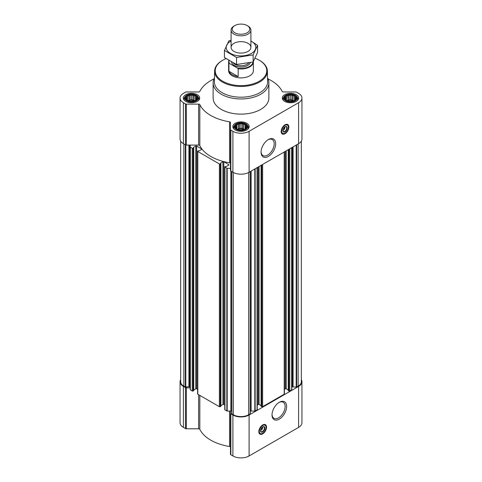 <?xml version="1.0" encoding="UTF-8"?>
<svg xmlns="http://www.w3.org/2000/svg" width="482" height="482" viewBox="0 0 482 482"><rect width="100%" height="100%" fill="white"/><g stroke="black" fill="none" stroke-linecap="round" stroke-linejoin="round"><path stroke-width="0.72" d="M267.986 139.792A9.26 5.344 -60 0 1 272.252 139.527A9.26 5.344 -60 0 1 273.674 146.95A9.26 5.344 -60 0 1 267.624 155.108A9.26 5.344 -60 0 1 262.991 155.566A9.26 5.344 -60 0 1 261.087 151.746M262.491 427.004A2.145 1.235 -60 0 1 262.576 427.245L261.642 427.787M197.036 99.033L195.553 100.515L194.077 101.021L190.029 101.371L187.462 100.515L185.986 99.033L186.383 98.455L185.986 97.322L187.07 96.972L187.462 95.84L188.944 95.894L190.029 94.984L191.511 95.496L192.993 94.984L194.077 95.894L195.553 95.84L195.951 96.972L197.036 97.322L196.638 98.455L197.036 99.033M195.758 95.587A6.007 3.47 180 0 1 193.065 101.395A6.007 3.47 180 0 1 185.709 97.147A6.007 3.47 180 0 1 195.758 95.587M296.014 99.033L294.538 100.515L293.056 101.021L289.007 101.371L286.447 100.515L284.964 99.033L285.362 98.455L284.964 97.322L286.049 96.972L286.447 95.84L287.923 95.894L289.007 94.984L290.489 95.496L291.972 94.984L293.056 95.894L294.538 95.84L294.93 96.972L296.014 97.322L295.617 98.455L296.014 99.033M294.737 95.587A6.007 3.47 180 0 1 292.044 101.395A6.007 3.47 180 0 1 284.687 97.147A6.007 3.47 180 0 1 294.737 95.587M246.525 127.603L245.043 129.086L243.567 129.592L239.518 129.941L236.957 129.086L235.475 127.603L235.873 127.031L235.475 125.892L236.56 125.549L236.957 124.416L238.433 124.464L239.518 123.561L241 124.067L242.482 123.561L243.567 124.464L245.043 124.416L245.44 125.549L246.525 125.892L246.127 127.031L246.525 127.603M245.248 124.163A6.007 3.47 180 0 1 242.554 129.965A6.007 3.47 180 0 1 235.198 125.718A6.007 3.47 180 0 1 245.248 124.163M284.826 126.856A2.145 1.235 -60 0 1 284.91 127.103L283.976 127.646M224.769 405.049L223.811 404.494L223.811 161.747L228.757 164.609A0.621 0.355 0 0 1 228.757 165.115L226.438 166.453L224.949 166.658A0.621 0.355 0 0 0 224.769 166.911L224.769 409.652A0.621 0.355 0 0 0 224.949 409.905L227.191 411.08L230.468 411.08L230.468 454.267A1.241 0.717 0 0 0 230.836 454.773L232.896 455.96A11.46 6.615 0 0 0 249.104 455.96L298.593 427.389A11.46 6.615 0 0 0 301.949 422.714L301.949 381.75A11.46 6.615 0 0 0 301.328 379.605M223.811 404.494A0.621 0.355 0 0 0 222.937 404.494L222.937 161.747L220.611 163.091M220.907 405.663L222.937 404.494M197.614 389.372L196.656 388.817L196.656 146.07L201.603 148.932A0.621 0.355 0 0 1 201.603 149.438L199.283 150.776L197.795 150.98A0.621 0.355 0 0 0 197.614 151.234L197.614 393.975A0.621 0.355 0 0 0 197.795 394.228L219.388 406.694A0.621 0.355 0 0 0 220.262 406.694L220.834 406.163M196.656 388.817A0.621 0.355 0 0 0 195.782 388.817L195.782 146.07L193.457 147.414M193.752 389.986L195.782 388.817M213.978 78.928A42.735 24.672 0 0 0 199.819 91.441A1.241 0.717 0 0 1 198.626 91.966L186.347 91.966A1.241 0.717 0 0 0 185.474 92.17L183.407 93.363A11.46 6.615 0 0 0 180.051 98.045L180.051 139.003A11.46 6.615 0 0 0 183.407 143.684L185.474 144.877A1.241 0.717 0 0 0 186.347 145.082L190.197 145.082L190.197 389.721L192.234 391.016A0.621 0.355 0 0 0 193.107 391.016L193.68 390.486M224.769 166.911A0.621 0.355 0 0 0 224.949 167.158L227.191 168.338L230.468 168.338M230.468 163.47A1.241 0.717 0 0 0 229.565 162.777A42.735 24.672 0 0 1 199.819 145.606A1.241 0.717 0 0 0 198.626 145.082L190.197 145.082M190.197 146.98L192.234 148.269A0.621 0.355 0 0 0 193.107 148.269L193.752 147.841L193.457 147.613M196.656 146.07A0.621 0.355 0 0 0 195.782 146.07M197.614 151.234A0.621 0.355 0 0 0 197.795 151.481L219.388 163.946A0.621 0.355 0 0 0 220.262 163.946L220.907 163.518L220.611 163.29M223.811 161.747A0.621 0.355 0 0 0 222.937 161.747M180.672 141.148L180.672 381.75A10.839 6.26 0 0 0 183.847 386.172L185.805 387.1L188.914 386.624L188.914 145.082M288.32 390.486L288.893 391.016A0.621 0.355 0 0 0 289.766 391.016L291.803 389.721L291.803 147.6M261.166 406.163L261.738 406.694A0.621 0.355 0 0 0 262.612 406.694L284.205 394.228A0.621 0.355 0 0 0 284.386 393.975L284.386 151.884M250.291 411.2A1.856 1.072 0 0 1 251.14 411.08L254.809 411.08L257.051 409.905A0.621 0.355 0 0 0 257.231 409.652L257.231 167.561M231.728 171.58L231.709 413.689L233.336 414.749A10.839 6.26 0 0 0 248.664 414.749L250.291 413.689L250.272 171.58M180.051 98.045A11.46 6.615 0 0 0 183.407 102.72L185.474 103.913A1.241 0.717 0 0 0 186.347 104.124L198.626 104.124A1.241 0.717 0 0 1 199.819 104.642A42.735 24.672 0 0 0 229.565 121.813A1.241 0.717 0 0 1 230.468 122.506L230.468 129.598A1.241 0.717 0 0 0 230.836 130.098L232.896 131.291A11.46 6.615 0 0 0 249.104 131.291L298.593 102.72A11.46 6.615 0 0 0 301.949 98.045A11.46 6.615 0 0 0 298.593 93.363L296.526 92.17A1.241 0.717 0 0 0 295.653 91.966L283.374 91.966A1.241 0.717 0 0 1 282.181 91.441A42.735 24.672 0 0 0 268.022 78.928M230.468 129.598L230.468 170.556A1.241 0.717 0 0 0 230.836 171.062L232.896 172.255A11.46 6.615 0 0 0 249.104 172.255L298.593 143.684A11.46 6.615 0 0 0 301.949 139.003L301.949 98.045M285.013 133.719A5.453 3.145 -60 0 1 282.289 133.99A5.453 3.145 -60 0 1 282.289 127.694A5.453 3.145 -60 0 1 287.742 124.549A5.453 3.145 -60 0 1 288.573 128.917A5.453 3.145 -60 0 1 285.013 133.719M268.372 156.409A10.321 5.959 -60 0 1 261.075 152.192A10.321 5.959 -60 0 1 268.372 139.557A10.321 5.959 -60 0 1 275.668 143.769A10.321 5.959 -60 0 1 268.372 156.409M296.273 94.707A8.176 4.718 180 0 1 298.665 98.045A8.176 4.718 180 0 1 290.489 102.762A8.176 4.718 180 0 1 282.313 98.045A8.176 4.718 180 0 1 287.362 93.683A8.176 4.718 180 0 1 296.273 94.707M197.289 94.707A8.176 4.718 180 0 1 199.687 98.045A8.176 4.718 180 0 1 191.511 102.762A8.176 4.718 180 0 1 183.335 98.045A8.176 4.718 180 0 1 188.384 93.683A8.176 4.718 180 0 1 197.289 94.707M246.784 123.278A8.176 4.718 180 0 1 249.176 126.615A8.176 4.718 180 0 1 241 131.333A8.176 4.718 180 0 1 232.824 126.615A8.176 4.718 180 0 1 237.873 122.253A8.176 4.718 180 0 1 246.784 123.278M267.528 77.939A27.872 16.093 180 0 1 268.872 82.868L268.872 98.045A27.872 16.093 180 0 1 241 114.132A27.872 16.093 180 0 1 213.128 98.045L213.128 82.868A27.872 16.093 180 0 1 214.472 77.939M291.803 387.606A1.856 1.072 0 0 1 292.345 386.847L296.195 387.1L298.153 386.172A10.839 6.26 0 0 0 301.328 381.75L301.328 141.148M190.197 387.606A1.856 1.072 0 0 0 189.655 386.847L188.914 386.624M231.709 411.2A1.856 1.072 0 0 0 230.86 411.08L230.468 411.08M257.231 405.049L258.189 404.494L258.189 167.007M261.093 405.663L259.063 404.494A0.621 0.355 0 0 0 258.189 404.494M284.386 389.372L285.344 388.817L285.344 151.33M288.248 389.986L286.218 388.817A0.621 0.355 0 0 0 285.344 388.817M180.672 379.605A11.46 6.615 0 0 0 180.051 381.75A11.46 6.615 0 0 0 183.407 386.425L185.474 387.618A1.241 0.717 0 0 0 186.347 387.829L190.197 387.829M180.051 381.75L180.051 422.714A11.46 6.615 0 0 0 183.407 427.389L185.474 428.582A1.241 0.717 0 0 0 186.347 428.793L198.626 428.793A1.241 0.717 0 0 1 199.819 429.317A42.735 24.672 0 0 0 229.565 446.489A1.241 0.717 0 0 1 230.468 447.176M230.468 413.303A1.241 0.717 0 0 0 230.836 413.809L232.896 415.002A11.46 6.615 0 0 0 249.104 415.002L298.593 386.425A11.46 6.615 0 0 0 301.949 381.75M262.678 433.86A5.453 3.145 -60 0 1 259.955 434.131A5.453 3.145 -60 0 1 259.955 427.841A5.453 3.145 -60 0 1 265.407 424.69A5.453 3.145 -60 0 1 266.239 429.058A5.453 3.145 -60 0 1 262.678 433.86M279.319 419.129A10.321 5.959 -60 0 1 272.023 414.912A10.321 5.959 -60 0 1 279.319 402.277A10.321 5.959 -60 0 1 286.621 406.489A10.321 5.959 -60 0 1 279.319 419.129M255.074 58.274A25.763 14.876 180 0 1 259.22 60.214L259.22 60.214A25.763 14.876 180 0 1 259.22 81.253A25.763 14.876 180 0 1 222.78 81.253A25.763 14.876 180 0 1 222.78 60.214A25.763 14.876 180 0 1 225.998 58.641M253.375 61.533A12.387 7.152 180 0 1 253.387 61.816L253.387 70.734A12.387 7.152 180 0 1 241 77.885A12.387 7.152 180 0 1 228.613 70.734L228.613 61.816A12.387 7.152 180 0 1 228.823 60.509M259.659 60.467L259.22 60.214L259.659 60.467A26.383 15.231 180 0 1 267.383 71.053A26.383 15.231 180 0 1 241 86.471A26.383 15.231 180 0 1 214.617 71.053A26.383 15.231 180 0 1 222.341 60.467L222.78 60.214M267.383 71.053L267.606 81.651A26.612 15.364 180 0 1 241 97.207A26.612 15.364 180 0 1 214.394 81.651L214.617 71.053M268.872 82.868A27.872 16.093 180 0 1 241 98.961A27.872 16.093 180 0 1 213.128 82.868M283.338 133.659A5.453 3.145 -60 0 1 281.922 133.713M287.32 124.374A5.453 3.145 -60 0 1 287.977 125.621M283.199 128.899L284.91 127.911A2.145 1.235 -60 0 1 283.44 130.11L283.44 130.11A2.145 1.235 -60 0 1 282.832 130.315M283 130.363L283.44 130.11L283 130.363A2.759 1.597 -60 0 1 282.832 130.453M284.946 126.79A2.759 1.597 -60 0 1 284.952 126.977A2.759 1.597 -60 0 1 284.952 127.103M284.916 126.784L284.91 127.911M284.892 126.814A2.759 1.597 -60 0 1 286.157 126.742A2.759 1.597 -60 0 1 286.585 128.953A2.759 1.597 -60 0 1 284.778 131.387A2.759 1.597 -60 0 1 283.398 131.526A2.759 1.597 -60 0 1 282.832 130.393M285.013 131.797A3.097 1.789 -60 0 1 282.826 130.532A3.097 1.789 -60 0 1 285.013 126.742A3.097 1.789 -60 0 1 287.206 128.007A3.097 1.789 -60 0 1 285.013 131.797M285.013 133.165A4.772 2.753 -60 0 1 283.814 133.604A4.772 2.753 -60 0 1 282.633 127.893A4.772 2.753 -60 0 1 288.164 126.061A4.772 2.753 -60 0 1 285.013 133.165M283.675 133.616A4.953 2.862 -60 0 1 283.537 133.641A4.953 2.862 -60 0 1 282.307 133.43A4.953 2.862 -60 0 1 282.307 127.706A4.953 2.862 -60 0 1 287.266 124.85A4.953 2.862 -60 0 1 288.061 125.808A4.953 2.862 -60 0 1 288.109 125.941M284.488 127.35L284.916 127.597M245.802 123.844A6.79 3.922 180 0 1 247.2 125.013A6.79 3.922 180 0 1 241 130.532A6.79 3.922 180 0 1 234.8 125.013A6.79 3.922 180 0 1 245.802 123.844M247.2 125.013L247.784 125.772A7.435 4.29 180 0 1 248.435 127.525A7.435 4.29 180 0 1 247.844 129.194M234.156 129.194A7.435 4.29 180 0 1 233.565 127.525A7.435 4.29 180 0 1 234.216 125.772L234.8 125.013M295.291 95.273A6.79 3.922 180 0 1 296.689 96.442A6.79 3.922 180 0 1 290.489 101.961A6.79 3.922 180 0 1 284.29 96.442A6.79 3.922 180 0 1 295.291 95.273M296.689 96.442L297.274 97.201A7.435 4.29 180 0 1 297.924 98.955A7.435 4.29 180 0 1 297.34 100.624M283.645 100.624A7.435 4.29 180 0 1 283.055 98.955A7.435 4.29 180 0 1 283.705 97.201L284.29 96.442M196.313 95.273A6.79 3.922 180 0 1 197.71 96.442A6.79 3.922 180 0 1 191.511 101.961A6.79 3.922 180 0 1 185.311 96.442A6.79 3.922 180 0 1 196.313 95.273M197.71 96.442L198.295 97.201A7.435 4.29 180 0 1 198.946 98.955A7.435 4.29 180 0 1 198.355 100.624M184.66 100.624A7.435 4.29 180 0 1 184.076 98.955A7.435 4.29 180 0 1 184.727 97.201L185.311 96.442M245.043 124.416L245.043 129.086M245.44 125.549L245.44 128.507M243.567 124.464L243.567 129.11L242.482 128.483L239.518 128.483L237.421 129.266M244.579 129.266L243.567 129.11M242.482 123.561L242.482 128.483M241 124.067L241 128.712M239.518 123.561L239.518 128.483M238.433 124.464L238.433 129.11M236.957 124.416L236.957 129.086M236.56 125.549L236.56 128.507M235.873 127.031L235.873 127.953M246.127 127.031L246.127 127.953M244.085 129.435A4.953 2.862 0 0 0 237.915 129.435M239.566 129.947A4.953 2.862 180 0 1 242.434 129.947M294.538 95.84L294.538 100.515M294.93 96.972L294.93 99.937M293.056 95.894L293.056 100.533L291.972 99.907L289.007 99.907L286.911 100.69M294.068 100.69L293.056 100.533M291.972 94.984L291.972 99.907M290.489 95.496L290.489 100.135M289.007 94.984L289.007 99.907M287.923 95.894L287.923 100.533M286.447 95.84L286.447 100.515M286.049 96.972L286.049 99.937M285.362 98.455L285.362 99.382M295.617 98.455L295.617 99.382M293.58 100.865A4.953 2.862 0 0 0 287.405 100.865M195.553 95.84L195.553 100.515M195.951 96.972L195.951 99.937M194.077 95.894L194.077 100.533L192.993 99.907L190.029 99.907L187.932 100.69M195.09 100.69L194.077 100.533M192.993 94.984L192.993 99.907M191.511 95.496L191.511 100.135M190.029 94.984L190.029 99.907M188.944 95.894L188.944 100.533M187.462 95.84L187.462 100.515M187.07 96.972L187.07 99.937M186.383 98.455L186.383 99.382M196.638 98.455L196.638 99.382M194.595 100.865A4.953 2.862 0 0 0 188.42 100.865M289.055 101.371A4.953 2.862 180 0 1 291.923 101.371M190.077 101.371A4.953 2.862 180 0 1 192.945 101.371M278.939 402.506A9.26 5.344 -60 0 1 283.199 402.247A9.26 5.344 -60 0 1 284.621 409.67A9.26 5.344 -60 0 1 278.572 417.828A9.26 5.344 -60 0 1 273.945 418.286A9.26 5.344 -60 0 1 272.035 414.466M261.003 433.8A5.453 3.145 -60 0 1 259.587 433.854M264.98 424.515A5.453 3.145 -60 0 1 265.642 425.763M260.864 429.046L262.576 428.058A2.145 1.235 -60 0 1 261.105 430.251L261.105 430.251A2.145 1.235 -60 0 1 260.497 430.456M260.666 430.504L261.105 430.251L260.666 430.504A2.759 1.597 -60 0 1 260.497 430.595M262.612 426.932A2.759 1.597 -60 0 1 262.618 427.124A2.759 1.597 -60 0 1 262.612 427.245M262.582 426.932L262.576 428.058M262.557 426.956A2.759 1.597 -60 0 1 263.823 426.883A2.759 1.597 -60 0 1 264.244 429.094A2.759 1.597 -60 0 1 262.443 431.529A2.759 1.597 -60 0 1 261.063 431.667A2.759 1.597 -60 0 1 260.491 430.534M262.678 431.938A3.097 1.789 -60 0 1 260.491 430.679A3.097 1.789 -60 0 1 262.678 426.883A3.097 1.789 -60 0 1 264.871 428.149A3.097 1.789 -60 0 1 262.678 431.938M262.678 433.306A4.772 2.753 -60 0 1 261.473 433.746A4.772 2.753 -60 0 1 260.292 428.034A4.772 2.753 -60 0 1 265.829 426.202A4.772 2.753 -60 0 1 262.678 433.306M261.34 433.758A4.953 2.862 -60 0 1 261.202 433.782A4.953 2.862 -60 0 1 259.973 433.571A4.953 2.862 -60 0 1 259.973 427.853A4.953 2.862 -60 0 1 264.931 424.991A4.953 2.862 -60 0 1 265.727 425.949A4.953 2.862 -60 0 1 265.775 426.082M262.154 427.492L262.582 427.739M253.014 61.985A12.038 6.947 180 0 1 237.68 68.209L229.432 63.449A12.038 6.947 180 0 1 229.058 60.66M229.432 63.449L228.938 63.449A12.387 7.152 180 0 1 228.613 61.816M253.387 61.816A12.387 7.152 180 0 1 238.168 68.775L237.68 68.209M238.168 68.775L238.168 76.584L228.938 71.258A12.387 7.152 0 0 0 238.168 76.584M228.938 63.449L228.938 71.258M248.007 26.046L247.2 25.582A8.772 5.061 180 0 1 247.2 32.746A8.772 5.061 180 0 1 234.8 32.746A8.772 5.061 180 0 1 234.8 25.582A8.772 5.061 180 0 1 247.2 25.582L248.007 26.046A9.911 5.724 180 0 1 250.911 30.095A9.911 5.724 180 0 1 241 35.813A9.911 5.724 180 0 1 231.089 30.095A9.911 5.724 180 0 1 233.993 26.046L234.8 25.582M250.911 41.018A14.803 8.543 180 0 1 251.465 53.412A14.803 8.543 180 0 1 230.263 53.255A14.803 8.543 180 0 1 231.089 41.018M248.007 51.417A9.911 5.724 180 0 1 233.993 51.417A9.911 5.724 180 0 1 233.993 43.326A9.911 5.724 180 0 1 248.007 43.326A9.911 5.724 180 0 1 248.007 51.417L248.007 51.417M231.089 40.307L228.866 40.88L224.419 50.453L236.56 57.46L253.134 54.894L257.581 45.32L250.911 40.976M257.581 45.32L257.581 52.381L253.134 61.949L236.56 64.516L224.419 57.509L224.419 50.453M253.134 54.894L253.134 61.949M236.56 57.46L236.56 64.516M226.841 410.995L226.841 168.254M224.949 409.905L224.949 167.158M219.388 406.694L219.388 163.946M197.795 394.228L197.795 151.481M192.234 391.016L192.234 148.269M190.342 389.926L190.342 147.179M185.329 387.028L185.329 144.793M183.847 386.172L183.847 143.937M291.658 389.926L291.658 147.685M289.766 391.016L289.766 148.775M284.205 394.228L284.205 151.987M262.612 406.694L262.612 164.452M257.051 409.905L257.051 167.664M255.159 410.995L255.159 168.76M250.146 413.893L250.146 171.652M248.664 414.749L248.664 172.496M183.407 102.72L183.407 143.684M185.474 103.913L185.474 144.877M186.347 104.124L186.347 145.082M198.626 104.124L198.626 145.082M199.819 104.642L199.819 145.606M229.565 121.813L229.565 162.777M230.836 130.098L230.836 171.062M232.896 131.291L232.896 172.255M249.104 131.291L249.104 172.255M298.593 102.72L298.593 143.684M231.854 413.893L231.854 171.652M233.336 414.749L233.336 172.496M296.671 387.028L296.671 144.793M298.153 386.172L298.153 143.937M185.805 387.1L185.805 145.01M189.396 386.697L189.396 145.082M189.655 386.847L189.655 145.082M193.107 391.016L193.107 148.269M193.68 390.685L193.68 147.944M201.603 149.438L201.603 148.932M220.262 406.694L220.262 163.946M220.834 406.362L220.834 163.621M228.757 165.115L228.757 164.609M227.191 411.08L227.191 168.338M230.86 411.08L230.86 171.08M251.14 411.08L251.14 171.08M254.809 411.08L254.809 168.959M259.063 404.494L259.063 166.501M261.166 406.362L261.166 165.29M261.738 406.694L261.738 164.958M286.218 388.817L286.218 150.824M288.32 390.685L288.32 149.613M288.893 391.016L288.893 149.281M292.345 386.847L292.345 147.287M292.604 386.697L292.604 147.137M293.086 386.624L293.086 146.859M296.195 387.1L296.195 145.07M183.407 386.425L183.407 427.389M185.474 387.618L185.474 428.582M186.347 387.829L186.347 428.793M198.626 394.71L198.626 428.793M199.819 395.397L199.819 429.317M229.565 411.08L229.565 446.489M230.836 413.809L230.836 454.773M232.896 415.002L232.896 455.96M249.104 415.002L249.104 455.96M298.593 386.425L298.593 427.389M282.524 133.532A5.326 3.079 -60 0 1 281.699 133.454M286.983 124.308A5.326 3.079 -60 0 1 287.459 124.977M260.184 433.673A5.326 3.079 -60 0 1 259.364 433.595M264.648 424.449A5.326 3.079 -60 0 1 265.124 425.124M250.339 62.66A9.538 5.507 180 0 1 240.506 67.028A9.538 5.507 180 0 1 231.511 62.094M248.67 63.034A8.61 4.971 180 0 1 241.012 65.739A8.61 4.971 180 0 1 233.348 63.046M193.752 390.589L193.752 147.841M220.907 406.266L220.907 163.518M231.709 413.689L231.709 171.568M250.291 413.689L250.291 171.568M261.093 406.266L261.093 165.332M288.248 390.589L288.248 149.655M287.266 124.85L286.356 124.326M282.307 133.43L281.404 132.905M233.565 127.525L233.565 128.58M248.435 127.525L248.435 128.58M283.055 98.955L283.055 100.009M297.924 98.955L297.924 100.009M184.076 98.955L184.076 100.009M198.946 98.955L198.946 100.009M264.931 424.991L264.022 424.467M259.973 433.571L259.069 433.047M231.089 30.095L231.089 47.369M250.911 30.095L250.911 47.369"/></g></svg>
